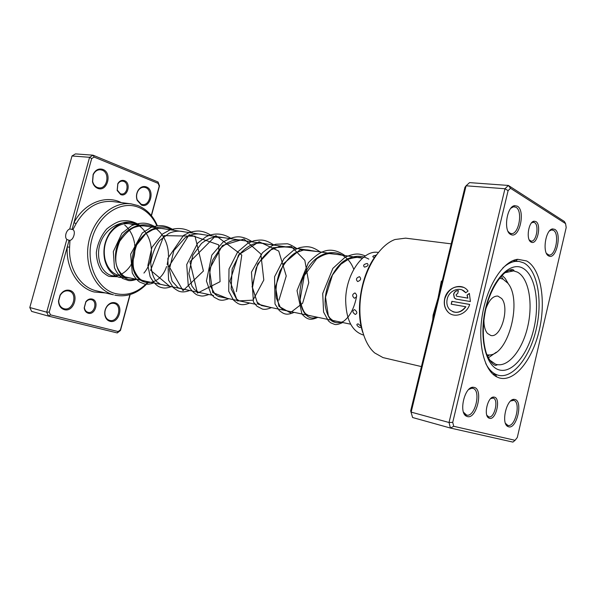 <?xml version="1.0" encoding="UTF-8"?>
<svg xmlns="http://www.w3.org/2000/svg" width="596" height="596" viewBox="0 0 596 596"><rect width="100%" height="100%" fill="white"/><g stroke="black" fill="none" stroke-linecap="round" stroke-linejoin="round"><path stroke-width="0.89" d="M494.479 397.16C501.094 398.553 495.947 420.456 489.487 418.317L488.839 418.057C483.296 415.598 487.707 396.571 493.697 397.055L494.479 397.16M486.843 415.27L488.705 416.857C494.449 418.779 499.023 399.305 493.138 398.068L490.709 398.575M535.878 221.563C541.742 224.595 537.331 245.083 531.409 242.252L531.036 242.073C525.791 239.711 528.466 221.511 534.113 221.198L535.878 221.563M529.233 239.912L531.118 241.112C536.296 242.177 539.44 225.072 534.523 222.591L532.958 222.271L531.401 223.023M526.588 260.944C540.907 268.64 546.249 300.704 539.238 330.37C532.422 360.111 514.206 382.721 499.031 377.834L496.706 376.858C483.967 370.533 477.314 342.767 482.566 313.675C487.699 284.568 503.546 260.817 517.686 259.29L526.588 260.944M497.451 375.011L498.725 375.368C513.32 378.639 530.261 356.542 536.422 328.307C542.762 300.131 537.473 270.167 523.891 262.948L519.064 261.391L515.317 261.391C511.167 261.942 506.987 264.155 502.786 268.029C508.351 262.94 513.774 260.728 519.064 261.391L523.891 262.948C537.473 270.167 542.762 300.131 536.422 328.307C530.261 356.542 513.32 378.639 498.725 375.368L497.451 375.011C492.795 373.461 488.899 369.624 485.755 363.5C488.348 368.589 491.499 372.113 495.209 374.065L497.451 375.011M462.243 290.051L465.759 292.763M465.707 292.807C460.835 285.886 449.019 289.999 447.201 299.058C446.322 303.17 447.104 306.642 449.563 309.488C455.128 313.98 460.514 313.064 465.722 306.731L451.187 304.183L451.872 301.338L469.693 304.422C466.638 314.532 453.832 318.704 447.79 311.812C444.623 308.244 443.595 303.856 444.705 298.633C447 287.183 462.049 282.102 468.031 291.064L465.707 292.807M463.539 287.384C454.681 285.104 448.445 288.866 444.832 298.685C443.715 303.908 444.743 308.296 447.916 311.857L447.79 311.812M456.35 299.147L454.316 297.955L453.586 294.238C454.435 291.697 456.044 290.483 458.406 290.602L457.721 293.448L456.111 294.662L456.342 295.884L457.035 296.294L467.8 298.104L467.041 295.132L469.365 293.388L470.386 301.531L456.35 299.147M458.398 290.639C456.089 290.595 454.524 291.816 453.712 294.29L454.443 298.007L455.672 298.954M433.851 315.403L433.076 315.217L438.075 297.985L441.36 281.089L442.172 281.118M474.274 387.407C483.647 389.479 476.547 419.502 467.346 416.559L466.333 416.15C458.525 412.618 464.604 386.64 473.068 387.251L474.274 387.407M463.502 412.216L466.549 415.054C474.99 417.781 481.516 390.238 472.904 388.361L471.794 388.22L468.821 389.389M517.35 206.186C525.665 210.567 519.585 238.653 511.167 234.668L510.638 234.422C503.225 231.121 506.712 206.223 514.691 205.65L517.35 206.186M508.068 231.419L509.818 233.118L511.167 233.565C518.736 235.062 523.139 210.954 515.972 207.259L513.529 206.775L510.876 208.227M554.802 229.371C562.147 233.2 556.433 259.685 549.02 256.094L548.596 255.893C541.958 252.98 545.541 229.222 552.678 228.916L554.802 229.371M546.48 253.434L548.871 255.013C555.576 256.466 559.845 233.61 553.475 230.361L551.531 229.944L549.505 230.928M515.011 399.476C523.251 401.25 516.687 429.433 508.619 426.803L507.814 426.483C500.834 423.443 506.548 398.687 514.057 399.35L515.011 399.476M505.46 423.331L507.837 425.388C515.242 427.816 521.269 401.972 513.7 400.356L510.601 401.019M362.74 332.389C354.993 309.525 361.429 273.445 376.605 254.671M451.217 243.853L405.615 238.154L394.962 239.518C380.144 244.926 365.937 266.643 361.422 292.062C356.862 317.467 362.681 342.76 374.713 352.951L383.005 357.593L421.424 366.585M510.519 188.291L508.381 185.445L469.566 182.622L466.079 185.796L411.151 412.112L449.034 422.497L504.954 188.738L508.381 185.445L564.367 221.496L565.582 223.619L510.519 188.291L508.097 190.631L452.737 422.363L453.705 426.289L515.078 440.317L517.298 437.479L566.2 227.538L565.582 223.619M410.674 410.868L412.603 417.52L410.674 410.868L464.947 187.308L466.079 185.796L504.954 188.738L508.097 190.631M515.078 440.317L512.918 442.098L450.412 428.047L449.034 422.497L452.737 422.363M412.603 417.52L450.412 428.047L453.705 426.289M469.417 293.5L467.16 295.184L467.92 298.156L456.849 296.249M469.685 304.444L451.872 301.338M451.999 301.39L451.314 304.206M452.856 311.745C457.892 313.347 462.22 311.693 465.848 306.784L465.722 306.731M361.139 326.347L358.151 323.881C356.296 324.127 356.49 325.148 358.71 326.951L360.029 327.487L361.273 326.943M354.546 309.6C352.132 310.747 352.37 312.364 355.253 314.457C357.563 313.384 357.332 311.768 354.546 309.6M355 292.941C352.139 294.238 351.938 296.011 354.404 298.261C357.16 296.964 357.362 295.191 355 292.941M359.477 276.671C356.214 277.825 355.611 279.457 357.675 281.558C360.848 280.329 361.452 278.697 359.477 276.671M367.218 263.469C363.672 264.222 362.77 265.444 364.514 267.135C368.008 266.241 368.909 265.019 367.218 263.469M376.15 255.267L374.042 255.677C372.463 256.34 372.366 256.883 373.752 257.301L374.653 257.33M378.311 252.466L378.177 252.443C363.18 249.366 345.606 274.488 345.665 300.421C346.172 319.97 352.102 331.51 363.441 335.026L363.567 335.049M88.238 313.228C85.958 312.513 84.602 310.74 84.192 307.894L85.824 301.747C87.642 299.43 89.735 298.529 92.119 299.043C99.457 300.682 95.442 315.426 88.238 313.228M91.412 299.706L91.315 299.684C89.229 299.281 87.396 300.093 85.824 302.112L84.371 307.573C84.736 310.091 85.936 311.671 87.962 312.304L87.97 312.311C94.369 314.271 97.945 301.159 91.412 299.706M120.668 194.557L117.159 190.489L117.822 183.635C119.573 180.811 121.785 179.821 124.46 180.67C131.5 183.121 127.566 197.559 120.668 194.557M123.752 181.393L122.627 181.117C120.653 181.005 119.058 181.981 117.844 184.022L117.263 190.109L120.377 193.73L121.39 193.976C127.231 194.974 129.421 183.307 123.752 181.393M151.295 215.514L159.214 186.168L158.186 183.404L94.138 157.068L91.695 158.566L73.964 222.643L76.109 223.649L72.95 229.602L69.739 228.961C68.019 229.624 66.752 231.233 65.947 233.803C65.322 236.396 65.62 238.281 66.834 239.443L69.076 240.292L49.215 312.088L46.697 312.162L66.834 239.443M72.95 229.602C74.344 230.563 74.679 232.492 73.949 235.383C73.077 238.273 71.751 239.942 69.97 240.397L69.605 247.161C68.324 267.85 79.901 286.601 95.457 290.617L113.501 294.819C95.755 290.088 83.932 266.248 88.64 242.498C93.14 218.702 112.935 201.314 131.075 203.847L137.743 205.508C146.527 209.062 153.045 215.767 157.307 225.631L157.359 225.765M141.431 205.046L137.14 200.316C135.985 196.777 136.342 193.402 138.205 190.206C140.477 186.965 143.196 185.87 146.348 186.913C155.318 190.057 150.237 208.861 141.431 205.046M145.64 187.613L144.21 187.263C141.811 187.099 139.799 188.224 138.175 190.631C136.469 193.566 136.149 196.65 137.199 199.898L141.14 204.234L142.384 204.54C150.11 205.94 153.142 190.169 145.64 187.613M97.677 188.336C95.062 187.233 93.334 185.051 92.492 181.78L93.118 174.457C95.449 169.838 98.705 168.161 102.884 169.42C112.666 172.87 107.287 192.471 97.677 188.336M102.169 170.158L100.448 169.748C97.26 169.644 94.853 171.32 93.222 174.777L92.648 181.489C93.416 184.484 94.995 186.481 97.394 187.494L98.891 187.859C107.258 189.237 110.275 172.937 102.169 170.158M109.917 321.281C107.235 320.477 105.552 318.42 104.859 315.113C104.36 311.641 105.194 308.512 107.347 305.718C109.627 303.118 112.16 302.135 114.939 302.768C124.288 304.869 119.103 324.06 109.917 321.281M114.238 303.416L114.089 303.379C111.586 302.88 109.321 303.796 107.28 306.128C105.306 308.683 104.553 311.552 105.008 314.725C105.634 317.735 107.161 319.612 109.597 320.365L109.642 320.38C118.06 322.935 122.813 305.338 114.238 303.416M64.264 309.652C60.621 308.452 58.699 305.562 58.497 300.98L60.069 295.117C62.595 291.153 65.761 289.552 69.583 290.319C79.789 292.636 74.299 312.669 64.264 309.652M68.875 291.004L68.696 290.96C65.255 290.371 62.409 291.846 60.166 295.4L58.721 300.771C58.9 304.943 60.643 307.588 63.951 308.698L63.996 308.713C73.196 311.492 78.24 293.128 68.875 291.004M128.423 277.661L119.319 277.386C112.1 274.957 107.265 269.273 104.814 260.318C102.728 250.581 104.345 241.499 109.679 233.081C116.689 223.656 124.817 220.326 134.055 223.09L137.393 224.699M132.58 224.528L129.436 223.738C121.763 222.904 115.17 226.301 109.664 233.93C104.658 241.842 103.138 250.365 105.097 259.513C107.392 267.924 111.936 273.273 118.731 275.561L213.532 295.482M156.897 225.824C152.747 216.72 146.571 210.515 138.361 207.222C120.824 200.234 98.504 214.657 92.03 238.705C85.288 262.665 96.664 288.613 114.961 293.448C126.814 296.279 137.564 292.733 147.219 282.824L146.929 283.785C137.371 293.649 126.65 297.434 114.782 295.154M147.339 282.698L148.158 281.789M157.769 227.925L157.56 227.396M148.605 281.886L146.929 283.785M49.215 312.088L50.496 314.874L118.164 331.562L120.429 329.811L129.928 294.64M69.739 228.961L89.586 157.307L93.043 155.184L75.446 153.902L72.012 155.973L29.8 307.529L31.618 311.395L48.522 316.103L46.697 312.162L29.8 307.529M94.138 157.068L93.043 155.184L158.052 182.004L159.497 185.907L151.451 215.707M91.695 158.566L89.586 157.307L72.012 155.973M130.159 294.573L120.466 330.475L117.263 332.94L48.522 316.103L50.496 314.874M158.186 183.404L158.052 182.004M120.466 330.475L120.429 329.811M117.263 332.94L118.164 331.562M121.361 202.633C105.634 194.542 84.274 202.931 73.964 222.643L72.116 229.326M69.076 240.292L69.97 240.397M105.239 292.927L94.049 291.965C77.934 287.823 65.903 268.423 67.221 246.997L69.605 247.161M486.932 354.888L489.42 354.978C508.701 354.702 522.506 300.079 507.814 283.167L503.002 279.122L499.508 278.19M502.055 275.307L505.281 278.541L508.485 284.083M496.282 352.229L488.273 357.868M483.959 319.143C483.766 325.535 484.921 330.281 487.431 333.38L490.813 335.481C501.02 338.364 509.908 307.596 501.608 298.462L497.846 296.07C492.967 295.854 488.936 300.175 485.762 309.033M432.718 320.045L433.076 315.217M496.192 364.387L496.848 364.551C508.88 367.181 522.901 348.995 527.944 325.662C533.129 302.373 528.563 277.788 517.306 272.074L513.566 270.889L504.961 272.707M489.405 359.865L495.537 364.178M498.688 369.766C485.405 365.75 478.782 336.472 485.688 308.005C492.4 279.464 510.236 261.167 522.677 268.096C535.23 274.622 540.028 302.619 533.874 328.59C527.892 354.627 511.875 374.214 498.688 369.766M124.75 225.072C129.973 229.676 133.221 235.688 134.51 243.116M134.636 243.988C135.575 251.825 134.286 258.902 130.762 265.213M130.345 265.92C125.272 273.102 119.222 276.388 112.197 275.769C103.406 273.706 97.349 262.918 98.742 250C101.499 225.519 131.053 212.787 144.582 231.084M145.037 231.673C148.657 236.59 150.743 242.281 151.295 248.748M151.369 249.821C151.615 259.193 149.134 266.948 143.927 273.072M134.83 279.002C116.965 284.583 106.855 251.125 125.153 232.827C132.975 225.824 141.394 223.425 150.408 225.631C161.576 229.825 168.713 242.654 168.452 256.228M168.31 258.344L167.171 264.55M166.575 266.509C159.743 287.95 135.508 288.091 132.55 265.645C128.952 243.362 152.703 219.239 171.03 229.467M169.681 286.296L150.632 270.279L163.893 235.629L194.996 236.202L203.415 271.024L183.017 290.669L168.988 266.285L189.215 234.63L218.657 244.822L220.066 281.699L197.447 293.12L189.923 261.771L215.871 235.644L241.782 255.058L236.381 291.623M227.434 298.395L212.727 292.539L209.442 269.25L222.368 245.545L243.98 239.033L260.847 253.993L263.805 280.016L253.002 300.168L237.379 300.95L229.922 281.141L238.564 254.857L259.126 241.752L278.742 251.072L286.236 275.993L278.958 300.168M270.137 307.335L257.733 304.057L252.101 286.669L257.681 263.894L272.961 247.735L291.258 246.461L304.839 260.363L308.773 282.66L302.612 303.275L290.312 312.781L278.883 306.307L275.508 286.579L283.547 263.67L300.19 249.672L318.175 251.639M316.752 317.094C302.559 323.516 292.964 295.281 305.994 271.284C318.555 247.049 345.248 246.424 353.756 269.303M356.639 296.197C354.322 308.139 349.941 316.536 343.49 321.378C339.28 323.345 335.332 323.181 331.644 320.886C328.389 317.355 326.243 312.148 325.2 305.271C324.239 290.52 331.078 272.037 342.439 262.106C351.186 255.535 360.781 254.492 368.82 259.126M131.075 203.847L112.689 201.545C97.751 200.375 85.556 207.743 76.109 223.649M362.442 258.18L160.622 228.343M154.304 227.411L123.014 222.785M350.664 324.202L261.316 305.487M256.317 304.437L218.583 296.54M530.559 240.97L531.409 242.252M530.365 241.022L529.851 240.963M510.303 233.349L511.167 234.668M548.178 254.835L549.02 256.094M510.02 233.438L509.349 233.364M547.955 254.902L547.366 254.827M495.522 374.638L492.728 374.012L495.522 374.638M515.808 260.959L512.97 260.586L515.808 260.959M512.918 400.169L512.031 399.946M507.166 425.209L506.272 424.978M471.92 388.123L470.87 387.869M465.7 414.831L464.649 414.555M551.62 229.862L550.741 229.773M513.64 206.663L512.605 206.574M507.107 425.097L507.814 426.483M512.821 400.244L514.057 399.35M551.531 229.944L552.678 228.916M513.529 206.775L514.691 205.65M465.625 414.682L466.333 416.15M471.794 388.22L473.068 387.251M495.209 374.065L496.706 376.858M515.317 261.391L517.686 259.29M533.033 222.204L532.273 222.129M532.958 222.271L534.113 221.198M492.519 397.919L491.745 397.726M488.169 416.723L487.394 416.522M488.124 416.626L488.839 418.057M492.438 397.979L493.697 397.055M509.051 270.256L513.566 270.889C514.318 270.539 514.013 270.107 512.642 269.601C511.942 269.161 509.774 269.906 506.153 271.836C497.63 278.056 489.599 292.882 485.919 308.356C482.313 325.386 482.44 340.346 486.321 353.234C490.217 362.532 493.689 365.005 495.537 365.437L497.131 364.931L496.848 364.551M129.921 277.974L125.823 277.088C125.234 277.356 118.291 273.005 116.175 263.924C115.088 257.554 116.265 250 119.707 241.253C125.421 233.483 130.315 228.864 134.391 227.404C139.188 225.69 143.807 225.392 148.255 226.517M146.996 281.55L142.042 280.269C139.278 279.151 136.588 275.643 133.988 269.735C132.26 263.521 133.146 255.267 136.655 244.986L145.819 233.617L152.777 229.706C157.493 228.246 161.851 228.045 165.859 229.117M164.734 285.26L160.361 284.247L156.405 281.446C153.15 277.796 151.272 271.5 150.751 262.575C152.449 253.158 155.474 245.768 159.84 240.404L169.011 233.304C174.144 231.092 179.195 230.6 184.164 231.829M183.203 289.127L178.122 287.756L172.095 281.208L169.368 269.459L173.823 250.685L184.946 237.923L188.284 236.038C192.925 233.863 197.909 233.394 203.214 234.645M202.431 293.157L198.848 292.465L194.542 289.611L191.912 286.05L188.828 273.564L192.813 255.267L201.441 243.503C205.568 240.24 209.777 238.102 214.061 237.089L223.06 237.573M222.472 297.352L217.525 296.026L214.977 294.119L210.388 286.035C208.756 278.213 209.524 269.556 212.683 260.065L220.572 248.122L227.732 242.639L231.963 240.836C236.813 239.614 240.739 239.547 243.749 240.635M243.391 301.732L239.108 300.749L236.463 298.961L231.144 288.911L232.127 269.027L239.212 254.842C245.217 247.511 252.54 244.04 254.261 243.831C258.344 242.833 262.039 242.833 265.339 243.824M265.242 306.307L261.428 305.532L257.204 302.276L252.495 287.563L256.071 268.289C259.789 260.631 264.639 254.544 270.606 250.007L279.323 246.617L287.898 247.161M288.099 311.097L283.227 309.816L280.284 307.231L276.328 298.067C275.277 289.902 276.484 280.917 279.941 271.12C285.35 261.778 290.49 255.691 295.363 252.86L303.692 250C305.547 249.65 308.139 249.866 311.477 250.648M312.051 316.111L308.676 315.552L305.875 313.936C303.64 312.11 301.703 307.417 300.079 299.855L304.258 275.687L316.662 258.88C321.207 255.833 325.364 254.06 329.111 253.568L336.151 254.298M337.187 321.378L334.498 321.028C334.073 321.4 332.568 320.447 329.968 318.167L328.307 315.656L325.528 297.158L332.471 274.994L340.89 264.229L348.615 259.081C355.387 257.174 359.85 256.846 362.003 258.12M117.509 276.73L109.381 276.44C108.04 276.171 105.708 274.637 102.385 271.858C98.571 266.658 96.552 260.228 96.329 252.562C97.52 243.764 100.985 235.889 106.729 228.946C112.584 224.327 117.427 221.675 121.249 221.004C127.894 220.066 134.04 221.481 139.688 225.251M136.477 279.345C133.199 280.485 130.569 280.887 128.587 280.545L122.754 278.541C119.342 276.142 116.57 272.521 114.439 267.671L113.329 251.587L121.897 233.274L131.619 225.675C141.99 221.764 148.166 222.39 156.681 227.761M153.53 282.914C150.334 284.15 147.324 284.508 144.5 283.994L139.68 282.064C136.864 280.098 134.391 277.043 132.245 272.901L130.666 254.157L142.265 232.999L151.101 227.396C158.774 225.027 164.623 224.32 174.337 230.376M171.253 286.631C167.916 287.868 165.196 288.293 163.095 287.905C160.466 287.257 156.338 287.443 150.14 276.715L147.897 265.429L151.92 247.377L162.619 233.96L170.292 229.721C178.8 227.374 186.265 228.499 192.694 233.088M189.684 290.49C185.93 291.928 182.696 292.278 179.999 291.533C178.584 291.28 176.341 289.969 173.272 287.592L168.564 280.165L167.841 258.359L183.531 235.427L189.364 232.485C193.283 231.36 196.643 230.883 199.444 231.054C203.959 231.561 208.071 233.185 211.804 235.912M208.876 294.506C202.104 296.875 201.225 296.018 197.522 295.05C196.255 294.923 190.675 290.669 188.209 284.888L186.719 264.564L197.783 242.982L205.829 236.888C214.456 232.507 223.075 233.163 231.695 238.854M228.857 298.693C222.256 300.861 221.593 300.287 219.105 299.84L214.18 297.262L210.842 293.634L206.425 280.984L211.826 255.095L223.053 242.088C228.551 238.892 233.11 237.163 236.724 236.903C241.216 236.411 246.453 238.08 252.428 241.916M249.687 303.051C245.366 304.765 241.983 305.13 239.547 304.154C238.251 303.841 236.225 302.485 233.483 300.101L228.715 291.228L229.006 269.005L237.662 251.929L248.01 243.153L254.09 240.732C261.272 239.666 264.81 239.1 274.063 245.112M271.426 307.603C267.656 309.212 264.646 309.704 262.396 309.071L256.958 306.24L253.427 302.008L251.475 272.089L262.411 252.816C268.602 247.698 273.102 244.829 275.903 244.226L287.287 243.779C289.246 244.107 292.368 245.664 296.644 248.458M294.126 312.356C290.245 314.07 287.175 314.569 284.91 313.854C283.651 313.6 281.774 312.49 279.278 310.523L275.002 304.02L274.57 276.738L283.994 258.582L293.523 250.305L299.609 247.631C307.447 246.148 311.321 245.902 320.246 251.944M317.862 317.325C313.399 319.389 309.965 319.784 307.543 318.517C305.986 317.899 304.109 316.394 301.904 314.01L297.031 290.61L308.393 262.65C314.561 256.466 319.523 252.771 323.27 251.572C330.005 248.837 337.224 250.178 344.935 255.595M342.693 322.525C339.035 324.254 336.36 324.887 334.684 324.433L330.691 322.808L328.374 320.842L323.576 312.051L322.712 293.515L332.881 268.356L345.166 257.159C357.205 252.078 360.297 254.283 365.393 255.885M358.71 326.951L359.82 327.442M117.263 190.109L117.159 190.489M117.844 184.022L117.822 183.635M137.199 199.898L137.14 200.316M138.175 190.631L138.205 190.206M105.008 314.725L104.859 315.113M107.28 306.128L107.347 305.718M105.097 259.513L104.814 260.318M109.664 233.93L109.679 233.081M68.741 240.195L68.182 240.017M489.42 354.978L487.588 356.438M503.002 279.122L501.221 276.186"/></g></svg>
